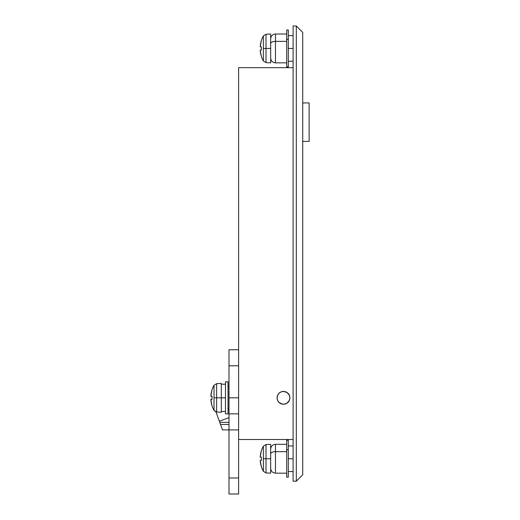 <?xml version="1.0" encoding="UTF-8"?>
<svg xmlns="http://www.w3.org/2000/svg" width="520" height="520" viewBox="0 0 520 520"><rect width="100%" height="100%" fill="white"/><g stroke="black" fill="none" stroke-linecap="round" stroke-linejoin="round"><path stroke-width="0.78" d="M293.105 48.438L288.301 48.438L293.105 48.438M293.105 458.738L288.301 458.738L293.105 458.738M228.995 386.613L228.033 386.613L228.995 386.613M228.033 409.058L228.995 409.058L228.033 409.058M278.961 393.302L281.041 391.911L283.491 391.424L287.053 392.503L289.413 395.382L289.9 397.832L289.413 400.29L287.053 403.169L284.739 404.125L282.243 404.125L278.961 402.37L277.57 400.29L277.082 397.832A6.409 6.409 0 0 1 283.491 391.424A6.409 6.409 0 0 1 289.9 397.832L289.413 395.382L288.022 393.302L285.942 391.911L283.491 391.424L281.041 391.911L278.961 393.302L277.57 395.382L277.082 397.832L277.57 400.29L278.961 402.37L281.041 403.76L283.491 404.248L285.942 403.76L288.022 402.37L289.413 400.29L289.9 397.832A6.409 6.409 0 0 1 283.491 404.248A6.409 6.409 0 0 1 277.082 397.832A6.409 6.409 0 0 1 283.491 391.424A6.409 6.409 0 0 1 289.9 397.832A6.409 6.409 0 0 1 283.491 404.248A6.409 6.409 0 0 1 277.082 397.832L277.57 395.382L278.967 393.289M293.105 481.175L293.105 26L296.315 26L293.105 26L293.105 481.175L296.315 481.175L293.105 481.175M238.615 67.672L238.615 349.752L238.615 67.672L293.105 67.672L238.615 67.672M302.725 474.767L302.725 32.409L296.315 26L296.315 481.175L296.315 26L302.725 32.409L302.725 474.767L296.315 481.175L302.725 474.767M293.105 439.504L238.615 439.504L293.105 439.504M211.075 393.933L211.958 389.981A25.643 25.643 0 0 1 214.006 385.288L214.006 397.832L214.006 385.288A25.643 25.643 0 0 0 211.958 389.981L210.867 395.954L212.004 396.234L212.004 399.438L210.867 399.718L211.958 405.691A25.643 25.643 0 0 0 214.006 410.384L214.006 397.832L216.632 397.832L216.632 383.656L216.632 397.832L225.472 397.832L221.306 397.832L221.306 412.262L221.306 397.832L216.632 397.832L216.632 412.016L216.632 397.832L214.006 397.832L214.006 410.384L215.956 411.905L219.33 421.187L228.995 417.671L219.33 421.187L219.752 422.344L228.995 422.344L219.752 422.344L222.502 429.891L228.995 429.891L228.995 494L238.615 494L228.995 494L228.995 477.971L238.615 477.971L228.995 477.971L228.995 413.862L238.615 413.862L238.615 429.891L228.995 429.891L238.615 429.891L238.615 477.971L238.615 415.084M215.956 411.905L221.358 426.757M222.372 429.533L222.502 429.891M228.995 424.463L220.525 424.463L228.995 424.463M220.525 424.463L219.752 422.344M302.725 141.394L309.133 141.394L309.133 102.934L302.725 102.934L309.133 102.934L309.133 141.394L302.725 141.394M238.615 494L238.615 477.971L238.615 494M238.615 413.862L238.615 397.832L238.615 413.862L228.995 413.862L228.995 397.832L238.615 397.832L228.995 397.832L228.995 413.862M238.615 397.832L238.615 365.781L228.995 365.781L228.995 397.832L228.995 365.781L238.615 365.781L238.615 349.752L228.995 349.752L228.995 365.781L228.995 349.752L238.615 349.752L238.615 397.832M228.995 415.084L228.995 429.891M260.988 452.205L261.326 450.885A25.643 25.643 0 0 1 263.367 446.193L263.367 458.738L266 458.738L266 444.561L266 458.738L270.667 458.738L270.667 473.168L270.667 458.738L266 458.738L266 472.921L266 458.738L263.367 458.738L263.367 471.289L263.367 446.193A25.643 25.643 0 0 0 261.326 450.885L260.228 456.853L261.372 457.138L261.372 460.343L260.228 460.623L261.326 466.596A25.643 25.643 0 0 0 263.367 471.289A25.643 25.643 0 0 1 261.326 466.596L260.442 462.637M270.667 444.314L270.667 458.738L270.667 444.314L266 444.561L263.367 446.193M260.273 457.138L261.372 457.138A25.35 22.685 90 0 0 261.372 460.343L261.372 457.138L260.273 457.138L260.273 456.176A25.59 25.59 0 0 1 261.372 450.912L261.326 450.885M260.24 460.415L261.372 460.343L260.24 460.415M260.24 460.935L260.273 460.343M261.372 466.57A25.59 25.59 0 0 1 260.273 461.305L260.228 460.623M260.228 456.853L260.273 456.176M260.988 41.899L261.326 40.586A25.643 25.643 0 0 1 263.367 35.893L263.367 48.438L266 48.438L266 34.262L266 48.438L270.667 48.438L270.667 62.861L270.667 48.438L266 48.438L266 62.621L266 48.438L263.367 48.438L263.367 60.983L263.367 35.893A25.643 25.643 0 0 0 261.326 40.586L260.228 46.553L261.372 46.833L261.372 50.044L260.228 50.323L261.326 56.29A25.643 25.643 0 0 0 263.367 60.983A25.643 25.643 0 0 1 261.326 56.29L260.442 52.338M270.667 34.014L270.667 48.438L270.667 34.014L266 34.262L263.367 35.893M260.273 46.833L261.372 46.833A25.35 22.685 90 0 0 261.372 50.044L261.372 46.833L260.273 46.833L260.273 45.877A25.59 25.59 0 0 1 261.372 40.605L261.326 40.586M260.24 50.115L261.372 50.044L260.24 50.115M260.24 50.635L260.273 50.044M261.372 56.27A25.59 25.59 0 0 1 260.273 51.005L260.228 50.323M260.228 46.553L260.273 45.877M228.033 413.862L225.472 413.862L228.033 413.862L228.033 381.81L225.472 381.81L228.033 381.81L228.033 413.862M225.472 411.457L221.306 411.457L225.472 411.457M221.306 397.832L221.306 383.409L221.306 397.832M210.873 396.162L210.906 395.272L210.906 396.234L212.004 396.234A25.35 22.685 90 0 0 212.004 399.438L212.004 396.234L210.906 396.234L210.906 395.272A25.59 25.59 0 0 1 212.004 390.007L211.627 391.3M210.873 399.51L212.004 399.438L210.906 399.438L210.873 400.029M211.315 403.065L212.004 405.665L211.315 403.065M221.306 412.262L216.632 412.016L214.006 410.384A25.643 25.643 0 0 1 211.958 405.691L212.004 405.665A25.59 25.59 0 0 1 210.906 400.4M225.472 381.81L225.472 413.862L225.472 381.81M211.958 397.832L212.004 399.438L211.958 397.832M212.004 405.665L211.627 404.372M275.476 473.09L275.476 451.659A4.81 2.36 180 0 0 270.667 454.019A4.81 2.36 0 0 1 275.476 451.659L275.476 473.168C272.558 472.875 270.959 471.276 270.667 468.357M286.695 451.659L275.476 451.659L286.695 451.659M288.301 440.44L288.301 449.69L286.695 449.69L286.695 477.172L288.301 477.172L288.301 449.69L288.301 477.12M288.301 449.69L288.301 440.31L286.695 440.31L286.695 449.69L288.301 449.69M286.695 477.12L286.695 440.362M286.695 444.314L275.476 444.314L275.476 451.659L275.476 444.385M275.476 62.79L275.476 41.36A4.81 2.36 180 0 0 270.667 43.719A4.81 2.36 0 0 1 275.476 41.36L275.476 62.861C272.558 62.575 270.959 60.97 270.667 58.058M286.695 41.36L275.476 41.36L286.695 41.36M288.301 30.14L288.301 39.39L286.695 39.39L286.695 66.872L288.301 66.872L288.301 39.39L288.301 66.82M288.301 39.39L288.301 30.004L286.695 30.004L286.695 39.39L288.301 39.39M286.695 66.82L286.695 30.062M286.695 34.014L275.476 34.014L275.476 41.36L275.476 34.086M293.105 61.263L288.301 61.263M293.105 471.562L288.301 471.562M293.105 445.919L288.301 445.919M293.105 35.614L288.301 35.614M263.367 471.289L266 472.921L270.667 473.168M263.367 60.983L266 62.621L270.667 62.861M225.472 384.215L221.306 384.215M221.306 383.409L216.632 383.656L214.006 385.288L216.632 383.656L221.306 383.409M286.695 473.168L275.476 473.168M275.476 444.314C272.558 444.6 270.959 446.206 270.667 449.124M286.695 62.861L275.476 62.861M275.476 34.014C272.558 34.301 270.959 35.906 270.667 38.825"/></g></svg>
